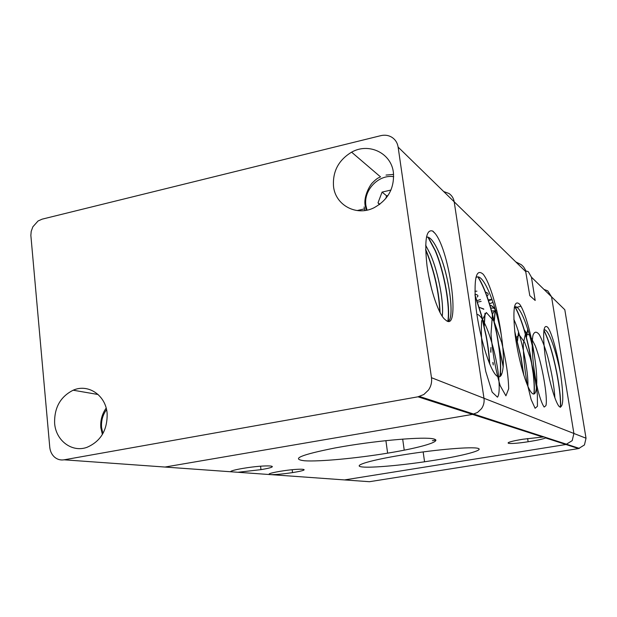 <?xml version="1.0" encoding="UTF-8"?>
<svg xmlns="http://www.w3.org/2000/svg" width="617" height="617" viewBox="0 0 617 617"><rect width="100%" height="100%" fill="white"/><g stroke="black" fill="none" stroke-linecap="round" stroke-linejoin="round"><path stroke-width="0.93" d="M401.544 455.115L404.845 454.582C437.214 449.415 471.874 446.546 477.967 448.343C484.522 450.063 463.976 455.531 435.17 460.159L424.565 461.786C396.261 465.912 367.879 468.195 360.829 466.745C353.464 465.349 371.125 460.089 401.544 455.115M432.378 440.692L435.926 440.091M343.677 446.43C380.666 440.152 424.033 436.628 433.442 438.872C443.43 441.032 421.087 447.664 388.039 453.086L387.623 453.156C356.086 458.346 319.282 461.801 304.536 460.783C290.553 459.087 300.749 454.806 335.108 447.942L343.677 446.43M242.843 468.411C267.246 464.254 284.892 465.696 260.976 469.645L237.907 472.275L230.503 471.743C230.689 470.987 234.205 469.977 241.046 468.719L242.843 468.411M279.817 471.357L280.033 471.326C301.32 467.786 314.608 469.082 293.461 472.445L292.527 472.599C282.648 474.08 275.267 474.751 270.362 474.604C267.038 474.134 270.192 473.054 279.817 471.357M525.753 270.871L528.26 271.642L531.438 277.172L535.186 300.464L529.795 295.651L525.414 269.907L523.671 267.014L521.357 264.724L515.797 261.909M520.972 306.279L515.573 307.605M515.396 307.644L514.246 307.898M474.897 291.193L476.91 291.185M485.479 292.134C488.487 293.09 488.988 294.44 486.975 296.183M480.45 299.515L477.08 300.641M230.503 471.743L164.963 467.046L472.522 414.385L477.527 412.457L481.484 408.701C483.666 405.531 484.492 402.053 483.983 398.258C484.492 402.053 483.666 405.531 481.484 408.701L477.527 412.457L472.522 414.385L164.963 467.046L160.019 466.691M523.077 439.219L542.736 437.021L544.233 436.975L546.138 437.592L545.636 437.954C543.292 438.949 538.263 440.091 530.543 441.371L528.129 441.749C505.485 445.273 499.685 442.967 523.077 439.219M545.636 437.954L578.553 448.574L369.452 481.707L344.517 479.918L565.936 444.502L572.206 440.638L573.895 433.466L551.536 296.785L564.81 309.734L586.027 438.217L573.895 433.466L572.206 440.638L565.936 444.502L344.517 479.918L340.854 479.656M443.677 191.54L448.975 193.483C451.852 195.473 453.595 198.25 454.197 201.805L483.983 398.258L454.197 201.805L525.969 271.842M489.489 363.536C489.08 355.415 487.931 346.222 486.034 335.964L481.383 315.464L475.036 295.62M489.721 364.092C489.343 355.847 488.178 346.453 486.235 335.926L481.584 315.426L475.005 294.988M501.39 335.756C505.277 361.701 503.418 380.951 497.055 376.146C490.746 371.727 481.322 343.199 476.933 314.709L476.039 308.053C473.548 279.139 475.915 267.855 483.134 274.21C489.767 282.054 498.143 310.405 501.39 335.756C496.114 304.412 482.648 270.763 475.815 277.797M499.839 376.709C501.289 367.763 500.248 353.502 496.716 333.928L492.058 313.374C487.731 297.247 483.003 285.123 477.89 276.987M500.055 376.594C501.482 367.624 500.441 353.387 496.916 333.89L492.258 313.336C487.939 297.255 483.234 285.147 478.136 277.01M493.268 364.03L492.975 362.457M493.253 364.971L492.806 362.488M503.225 367.076L498.968 346.384M483.79 309.264L479.262 307.335M503.287 366.344L498.737 344.756M483.689 308.947L479.27 307.366M495.196 309.719C493.299 306.95 491.556 305.477 489.975 305.307M484.977 313.266L484.06 325.398M495.25 309.495C493.315 306.726 491.548 305.315 489.96 305.261M485.093 313.644L484.245 326.223M500.526 372.899L501.135 375.468M500.472 373.516L500.989 375.684M523.563 374.419L520.895 357.343L514.833 332.293M495.258 309.472L494.101 320.647M523.848 375.352L521.072 357.312L514.732 331.321M495.358 309.819L494.271 321.372M534.669 357.359C538.201 380.203 537.23 397.363 532.363 393.492C527.543 389.952 519.9 365.495 515.966 340.731L515.141 334.923C512.573 309.549 514.038 299.284 519.537 304.135C524.651 310.413 531.63 335 534.669 357.359C530.011 331.044 519.699 303.117 514.377 307.081M533.859 394.039C534.461 389.674 534.245 382.956 533.211 373.879L530.342 355.608C526.116 334.198 520.979 317.94 514.933 306.85M534.044 394.008C534.638 389.635 534.422 382.918 533.389 373.848L530.52 355.577C526.293 334.159 521.157 317.909 515.11 306.811M490.862 352.338L490.955 347.51L490.692 351.628M526.671 333.512L524.381 330.172M518.542 332L517.324 340.576M526.71 333.273L524.288 329.864M518.619 332.255L517.462 341.116M527.736 329.146L526.309 337.052M527.805 329.362L526.44 337.545M560.622 374.203C563.822 396.901 563.475 407.791 559.596 406.865C555.786 403.942 549.392 382.555 545.837 360.644L545.073 355.5C542.536 332.887 543.423 323.501 547.757 327.334C551.829 332.509 557.783 354.204 560.622 374.203C556.48 351.621 548.235 327.843 543.939 329.91M560.329 407.266L560.46 405.269C560.606 397.71 559.326 386.805 556.619 372.545C552.963 354.243 548.714 340.198 543.87 330.403M560.491 407.289L560.622 405.238C560.768 397.68 559.488 386.774 556.773 372.521C553.079 354.011 548.791 339.89 543.909 330.141M554.907 398.004C554.205 386.481 551.799 372.676 547.688 356.572C544.88 347.047 542.065 339.712 539.227 334.553C536.582 331.275 534.523 331.429 533.065 335.031C530.782 345.065 533.42 371.426 538.016 390.654C540.322 399.214 542.382 404.683 544.179 407.058L545.937 405.624M545.999 405.315C547.788 397.641 542.459 364.693 535.371 346.176M535.186 345.667L529.725 334.946L525.399 334.075L523.293 343.777C523.255 355.122 524.458 367.963 526.903 382.309L531.144 399.561L535.101 408.277L537.438 406.287L537.361 394.649C536.011 383.041 533.628 370.748 530.204 357.76L524.627 342.389L519.321 335.023L515.573 338.077M527.882 386.373C528.723 372.714 521.828 336.789 513.845 319.298M496.862 310.814C495.042 310.127 493.6 311.315 492.536 314.377M492.42 314.732L491.009 334.021C492.597 353.14 495.652 370.354 500.171 385.656L505.917 395.821L508.678 388.779C508.408 376.085 506.071 360.66 501.69 342.504L493.924 321.133L486.35 312.518L481.622 320.909C480.72 335.201 482.108 352.076 485.78 371.534L492.158 392.15L497.449 397.163M497.58 397.024C499.122 394.903 499.569 389.273 498.906 380.134M498.883 379.825C497.202 354.752 484.877 314.392 476.895 314.423M363.853 209.024L357.12 210.567M494.865 308.161L490.785 308.045M489.497 303.765L493.037 302.399M477.211 297.032C478.638 295.72 477.89 294.779 474.974 294.232M495.613 310.698L491.618 310.983M488.51 300.664L492.104 299.7M543.978 289.412L547.765 290.869L551.536 296.785L573.895 433.466L431.468 377.697C432.047 382.17 431.052 386.288 428.491 390.044L423.848 394.502L418.002 396.808L64.114 459.812C60.52 460.382 57.319 459.472 54.504 457.089C51.766 454.598 50.193 451.32 49.769 447.263L30.858 235.385L31.197 231.39L32.855 226.809L38.061 220.979L42.164 219.151L380.843 135.647C384.977 134.699 388.741 135.293 392.142 137.452C395.458 139.727 397.456 142.943 398.127 147.101L431.468 377.697M578.553 448.574L584.446 444.95L586.027 438.217M567.648 445.058L568.311 444.788M491.934 299.222L488.07 299.993M481.144 301.374L477.373 302.122M393.391 172.413C394.548 188.216 388.047 200.016 373.894 207.821C356.449 216.552 335.486 205.245 333.542 186.565C332.455 171.619 338.471 160.158 351.597 152.168C368.765 142.357 391.163 152.931 393.391 172.413M107.127 413.382C107.543 429.987 100.818 441.309 86.943 447.34C71.942 452.809 55.777 440.561 54.628 423.293C54.203 407.721 60.381 396.692 73.176 390.214C88.169 383.435 105.769 395.219 107.127 413.382M439.019 252.723L438.988 252.731C435.725 245.072 432.54 240.106 429.447 237.823L426.486 236.882L429.471 237.823C432.571 240.098 435.749 245.065 439.019 252.723C451.081 280.049 455.115 327.619 446.176 320.454L445.327 319.76C439.011 315.495 430.196 289.689 427.018 265.881C424.257 240.206 426.224 228.622 432.895 231.136L435.209 233.565C450.348 252.291 460.745 334.267 445.543 319.938M438.988 252.731C449.77 277.272 454.683 319.961 448.073 320.933M425.653 245.165L430.504 254.536C438.679 273.138 444.093 303.718 442.227 316.313M425.653 245.204L430.481 254.543C438.641 273.123 444.063 303.672 442.204 316.282M428.537 275.282L431.846 289.975M428.599 275.606L431.761 289.651M387.962 195.604L386.589 195.805L385.81 198.504M432.856 231.329L435.209 233.565M428.229 237.144L435.386 250.595C444.533 272.151 450.472 307.073 448.112 320.925M427.859 237.013L435.155 250.649C444.302 272.205 450.24 307.135 447.873 320.979M425.645 249.484L426.925 252.407C434.885 272.837 439.265 292.928 440.075 312.665M425.653 250.078L426.694 252.461C434.561 272.614 438.942 292.52 439.828 312.194M379.409 204.559L378.005 202.839L379.817 204.258M378.005 202.839L382.077 192.103L386.589 195.805M382.077 192.103L390.962 190.044M344.517 479.918L237.907 472.275M418.002 396.808L542.736 437.021M531.438 277.172L551.536 296.785M164.963 467.046L64.114 459.812M106.533 409.603C102.7 414.963 101.049 420.964 101.581 427.62L102.908 433.581M393.615 174.418L386.041 175.074M393.708 176.678C378.568 174.218 363.282 190.237 365.927 205.608L367.03 210.142M398.127 147.101L454.197 201.805M364.092 206.957L364.84 210.52M404.228 450.179L402.685 439.088M260.976 469.645L260.567 466.205M523.555 430.843L523.463 430.226M419.506 396.461L544.233 436.975M546.138 437.592L579.402 448.397M528.129 441.749L527.62 438.525M292.527 472.599L292.173 469.722M387.623 453.156L385.903 440.631M424.565 461.786L423.162 451.914M102.391 434.468L100.833 427.789C100.239 420.586 102.021 414.022 106.17 408.092M366.305 210.289L365.218 205.808C363.212 196.761 370.185 184.46 372.861 182.401C375.961 179.277 378.229 177.627 379.656 177.457M73.176 390.214L98.118 394.51M351.597 152.168L380.612 176.979"/></g></svg>

